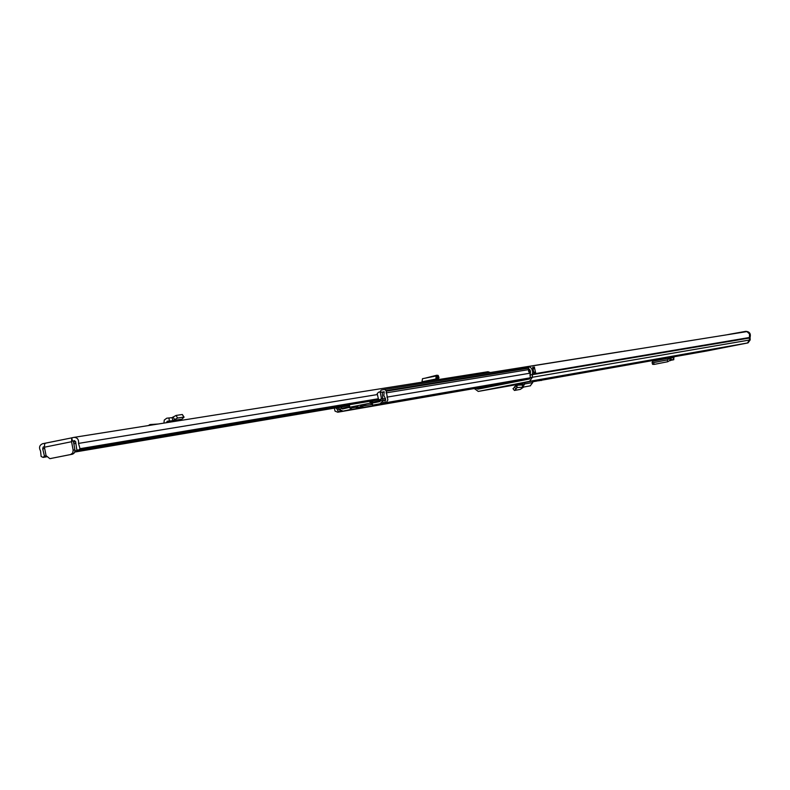 <?xml version="1.0" encoding="UTF-8"?>
<svg xmlns="http://www.w3.org/2000/svg" width="790" height="790" viewBox="0 0 790 790"><rect width="100%" height="100%" fill="white"/><g stroke="black" fill="none" stroke-linecap="round" stroke-linejoin="round"><path stroke-width="1.19" d="M652.066 362.531L652.57 364.328L654.12 364.407L653.616 362.6L652.066 362.531L652.807 361.277L670.819 357.722L673.406 357.84L673.584 356.25M652.57 364.328L652.175 362.64M653.616 362.6L667.254 359.924L670.779 357.742L671.243 359.618L670.838 357.722M654.12 364.407L667.757 361.731L667.254 359.924M671.214 359.618L667.757 361.731M671.243 359.618L673.712 359.726L673.386 357.84M673.771 359.726L670.562 360.359L673.771 359.726L673.87 356.25M538.652 379.802L532.43 381.037L541.594 380.425L541.387 379.328L538.652 379.802L538.869 380.908M510.982 385.125L515.554 384.256L510.982 385.125M709.963 349.772L707.07 350.345M694.203 352.982L691.339 353.545M729.911 346.366L734.216 345.516L729.911 346.366M719.976 348.301L724.756 347.363L719.976 348.301M504.484 386.32L509.925 385.253L504.484 386.32M730.562 334.081L745.168 331.454C748.92 331.741 750.332 333.765 749.424 337.518L749.522 333.973L746.945 331.593L528.954 366.442L531.571 368.377L532.658 371.547L532.282 377.432L529.616 381.303L478.246 391.425L474.375 388.532M532.124 374.164L750.065 337.409L750.184 339.907L748.051 342.89L706.615 351.017L747.409 343.008L749.542 340.016L749.325 338.061L749.532 340.016L747.409 343.008L529.616 381.303M524.698 382.498L522.378 382.953L522.496 387.248L524.688 384.009L524.698 382.498L532.756 381.076L521.499 383.13M522.378 382.953L511.416 385.135L521.528 383.288M654.584 359.894L673.307 356.3M528.954 366.442L528.352 368.644L529.853 369.76L530.485 371.586L530.13 377.65L529.172 379.032L477.861 389.164L476.488 388.157M529.932 373.769L528.51 371.112L529.014 368.96M534 373.561L532.677 367.33L534.346 367.054L535.739 373.275L534 373.561M530.396 372.446L529.981 369.947M530.208 385.836L532.737 382.577L532.569 381.363M517.282 387.475L514.596 390.438L520.294 389.391L523.76 387.021M522.17 387.288L516.946 387.535L515.544 385.787L513.204 388.69M515.544 385.787L522.555 384.216M517.055 387.485L516.917 385.214L522.18 384.987M654.594 359.973L654.762 360.872M652.836 361.247L670.819 357.722L652.807 361.277M731.115 334.121L737.979 333.025M730.523 334.081L726.998 334.782M750.065 337.409C750.984 333.656 749.562 331.642 745.819 331.346L745.286 331.435M748.051 342.89L707.356 350.879M437.927 376.099L438.183 375.418L436.821 375.23L425.079 378.193M438.144 375.704L438.756 377.403M438.154 376.929L438.608 378.489L437.433 378.44L437.048 376.01L437.976 376.109L438.509 378.548L436.515 378.953L438.539 378.548M438.934 377.877L438.608 378.489M436.673 379.862L436.663 378.39L437.433 378.44M435.744 380.01L436.169 375.961L437.048 376.01M70.685 454.497L72.739 452.966L73.174 450.182L74.882 449.895L74.941 451.149L74.23 453.006L72.749 454.112L49.839 458.664L46.057 455.623L44.438 447.209L44.675 443.309L42.551 443.733C39.411 445.185 38.75 447.614 40.576 451.041L41.129 456.482L43.144 457.41L44.438 456.057L46.087 455.781M44.675 443.309L71.781 437.858L45.692 443.141M74.625 440.672L75.702 442.193L76.768 449.579L78.368 450.359L80.017 448.69L78.506 443.407C78.951 439.615 77.479 437.601 74.092 437.354L71.772 437.818L71.544 441.728L73.174 450.182M148.322 425.583L150.169 424.556M74.556 440.692L72.413 441.116L71.88 438.351M74.882 449.895L73.411 440.958L72.413 441.116M44.368 446.785L43.183 447.022L42.69 448.848L44.438 456.057M44.783 443.832L45.642 443.151M490.373 372.525L487.963 371.725L74.211 437.334M378.489 398.723L80.017 448.69M49.938 458.644L72.394 454.211M175.518 421.268L175.538 420.25M166.641 422.68L167.203 421.258L169.337 421.031L168.991 417.969L166.749 418.196L164.271 420.053L163.945 423.104M182.164 414.503L184.07 417.14L182.322 414.493L176.032 415.451L172.072 417.643L172.921 420.665L169.337 421.031M172.072 417.643L168.991 417.969M172.102 417.643L172.921 420.665M173.03 416.972L174.61 419.559L173.267 420.527L181.898 419.164L184.07 417.14M174.61 419.559L177.612 418.038L183.744 417.081M172.99 420.655L181.898 419.164M421.949 382.192L422.482 378.706L436.06 376M352.616 406.702L350.454 409.566L350 407.196M381.679 403.631L379.21 404.115M360.645 406.909L358.897 408.213L350.533 409.803M385.737 400.066L382.913 400.54L382.913 402.742L386.3 402.456L387.87 399.997L386.073 390.625L384.523 389.431L381.155 390.102L380.109 391.8L381.333 397.874L380.859 400.382L379.802 401.597L372.949 402.959L371.182 401.043M370.51 403.137L372.692 405.161L380.217 403.759L382.874 400.737L382.251 392.136L384.207 391.751L383.831 395.563L385.52 398.753L384.868 402.801M622.372 351.51L384.562 389.431M380.217 392.373L384.197 391.82M349.881 407.215L342.574 408.983L340.549 407.087M378.469 401.863L377.966 401.3M350.454 409.566L342.939 411.146L355.905 408.736L358.265 405.596M342.939 411.146L339.493 409.348L338.258 407.472M372.692 405.161L372.189 402.574M382.913 400.54L385.214 400.54M624.13 351.155L625.404 351.027M336.599 407.759L337.399 410.05L339.384 409.181L340.194 411.215L337.765 412.212L335.069 411.156L334.328 408.144M341.389 411.007L340.194 411.215M622.342 351.501L624.485 351.175M349.94 407.196L371.359 402.959L349.723 407.245L349.457 404.697M371.093 403.009L370.727 401.123M380.168 392.097L379.022 391.978L377.185 393.499L378.44 399.108L374.292 400.382M367.765 403.651L359.707 405.231M357.594 407.512L362.571 406.524L366.264 404.006M370.214 403.167L369.848 401.271M358.551 405.487L367.775 403.69M380.592 400.619L373.196 402.09L380.77 400.757M362.571 406.524L359.588 407.038L362.985 404.668M357.643 407.423L359.588 407.038M349.624 406.761L342.198 408.252L340.668 407.304M358.551 405.507L359.717 405.27M371.428 401.004L373.196 402.09M348.123 407.235L349.15 407.067L349.259 407.66M348.262 404.905L347.659 405.675M670.246 360.714L669.742 358.917M674.058 357.307L671.303 357.742M706.685 350.997L673.969 356.794L706.615 351.017M654.634 360.21L541.555 380.217L654.634 360.21M537.506 380.938L532.628 381.797L537.516 380.938M478.246 391.425L522.467 383.594L478.335 391.406M474.464 388.848L525.972 379.664M749.532 340.016L530.13 377.65M749.967 337.952L529.843 375.102M533.734 368.762L534.504 367.162M535.739 373.275L534.366 372.09M534.228 372.86L535.452 372.663L535.61 373.473M534.346 367.054L533.665 368.634M534.761 372.139L535.62 372.633M530.485 371.656L529.971 371.735M529.794 370.856L530.347 370.767M515.722 388.65L514.33 386.903M532.737 382.577L522.575 384.305M654.584 359.924L670.384 356.823M750.184 339.907L749.542 340.016M75.751 441.748L73.391 442.133M44.368 446.834L43.183 447.022M79.415 449.638L378.301 399.424M377.383 394.556L78.506 443.407M75.415 443.516L73.707 443.792M44.684 448.523L42.69 448.848M74.961 450.912L78.161 450.379M44.438 447.209L71.544 441.728M175.449 420.803L166.581 422.206M176.032 415.451L177.612 418.038M156.252 424.329L149.458 424.783M421.88 381.827L435.576 379.082M382.202 403.601L530.1 378.084L382.281 403.581M530.13 377.926L388.473 402.337M351.441 409.674L529.665 378.805L351.52 409.664M529.843 378.637L358.897 408.213M529.349 373.315L386.873 397.143M528.638 369.621L386.024 392.897M384.138 391.998L382.34 392.294M385.332 398.555L383.14 398.93M528.471 368.199L386.182 391.198M528.619 367.656L386.073 390.625M378.282 401.695L372.228 402.772M355.905 408.736L349.822 409.783M357.88 406.85L352.172 407.838M349.772 409.961L343.028 411.126M379.338 404.095L373.364 405.122M386.774 402.633L380.217 403.759M338.752 408.015L340.085 407.166M339.493 409.348L341.774 408.163M382.913 400.737L380.859 400.382M385.56 398.792L381.047 398.861M382.251 392.136L379.022 391.978M337.626 409.98L338.436 412.005L529.537 378.894M338.801 408.104L336.343 408.519M371.517 404.519L363.262 405.932M514.379 390.398L512.987 388.65M522.555 384.197L516.65 385.244M522.496 387.248L530.534 385.797M745.168 331.454L745.819 331.346M438.183 375.418L438.973 377.59M150.061 424.566L158.227 424.013M487.963 371.725L74.092 437.354M380.987 399.394L78.368 450.359M349.397 405.586L74.734 452.068M46.492 456.847L43.144 457.41M49.839 458.664L51.567 458.368M181.601 419.293L172.951 420.665M422.482 378.706L436.169 375.961M530.13 377.837L385.401 402.772M621.987 351.491L384.523 389.431M379.249 404.105L373.285 405.132M529.261 379.012L337.765 412.212M625.018 351.007L624.1 351.155M349.723 407.245L349.239 404.737M371.359 402.959L370.994 401.073M373.038 402.14L378.815 401.152"/></g></svg>
